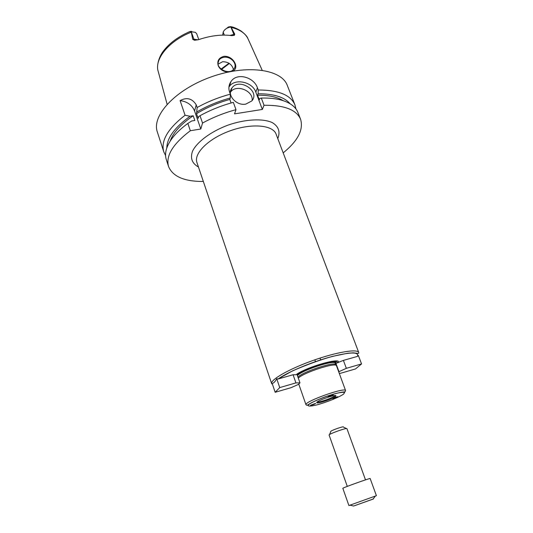 <?xml version="1.0" encoding="UTF-8"?>
<svg xmlns="http://www.w3.org/2000/svg" width="533" height="533" viewBox="0 0 533 533"><rect width="100%" height="100%" fill="white"/><g stroke="black" fill="none" stroke-linecap="round" stroke-linejoin="round"><path stroke-width="0.8" d="M296.495 374.479L297.034 374.486L299.966 382.867L298.307 384.46L291.058 387.671L275.168 392.288L279.738 387.584L276.72 378.723L278.133 378.996L293.083 374.739L295.955 374.766L298.32 373.26M279.738 387.584L295.922 382.901L293.083 374.739M295.922 382.901L299.966 382.867M275.168 392.288L272.23 383.593C273.982 382.854 275.481 381.235 276.72 378.723M335.444 363.832L336.956 362.88C337.809 361.314 335.997 360.808 331.519 361.374M338.695 371.794L346.343 368.33L343.399 360.401L357.463 356.39L358.356 355.484L361.547 363.932L355.524 368.929L340.58 373.273L339.235 373.253M338.941 371.574L335.93 363.386M336.916 362.946L343.399 360.401M346.343 368.33L361.547 363.932M333.611 397.938L337.815 396.719L333.691 398.484L332.752 398.544L333.611 397.938M315.589 403.368L315.649 403.408C314.097 404.46 312.385 405.067 310.526 405.233L315.589 403.368M329.86 396.425L328.081 396.692C329.654 395.613 331.393 394.986 333.298 394.82L329.86 396.425M338.189 362.713C342.706 356.677 306.315 366.944 295.955 374.766M297.421 375.598C302.264 370.029 335.177 359.382 335.25 363.306L335.81 364.832C335.75 360.934 302.817 371.608 297.96 377.137M336.51 365.851L336.496 365.798C336.456 361.954 303.923 372.374 298.293 378.09M335.437 396.519L335.957 395.879C336.51 393.72 315.003 401.422 316.795 402.735C317.375 404.034 332.659 398.931 335.437 396.519M317.242 401.975C319.194 402.575 332.339 398.024 334.771 395.906L335.13 395.573M283.183 152.871C297.874 140.919 303.677 129.732 300.592 119.292C296.515 109.738 284.329 105.061 264.028 105.261L262.343 109.445L234.52 113.869L235.992 109.671C224.113 112.889 212.96 117.347 202.54 123.05L200.794 129.013L190.334 130.725C172.805 144.043 165.55 155.989 168.568 166.562C172.805 176.59 184.398 181.553 203.333 181.46M227.931 72.108C223.127 71.575 219.896 69.43 218.224 65.686C216.918 60.902 218.79 57.797 223.853 56.358C233.081 55.385 239.983 67.851 232.808 71.149M223.947 57.311C221.675 57.651 219.989 58.637 218.883 60.269C213.713 67.458 229.31 76.226 234.034 68.79C237.838 64.007 230.856 56.105 223.947 57.311M233.454 69.483C232.022 64.433 228.417 61.835 222.641 61.701L218.057 64.18M231.189 90.297L230.716 90.363M222.661 35.131L223.207 32.147L224.306 35.111M221.448 69.463L229.35 63.474M224.666 29.868L228.457 26.956L230.802 26.65L234.753 34.185L229.996 35.411M198.782 39.589L196.717 33.819L195.411 32.346L191.207 31.727C189.835 31.747 189.475 31.654 190.128 31.447L191.653 31.347M190.394 31.4L191.247 31.72L193.919 39.202L192.719 39.349L191.207 31.727M230.882 26.983L230.842 26.99C227.045 27.676 224.52 29.328 223.274 31.933L223.207 32.147M221.162 69.237L229.11 63.307M221.002 69.11L229.01 63.24M192.719 39.349L194.558 40.275L198.429 39.709C210.382 35.664 221.442 34.299 231.622 35.611L234.293 35.371L234.753 34.185M200.794 129.013L194.572 110.977C192.087 105.034 187.256 101.57 180.094 100.597C186.836 97.026 192.22 98.445 196.231 104.848L197.157 107.513L196.537 113.669L198.163 118.373L198.669 116.567L200.002 115.721L202.54 123.05M190.334 130.725L187.849 123.423L191.707 120.984L194.825 120.485L193.213 115.781L190.094 116.274L185.071 115.241L180.094 100.597M235.992 109.671L233.334 102.369C221.481 105.554 210.375 110.011 200.002 115.721M187.849 123.423C180.254 128.993 174.531 134.642 170.68 140.379C165.963 147.614 164.51 154.024 166.316 159.62L168.568 166.562M231.102 102.982L229.81 99.424C217.717 102.796 206.624 107.546 196.537 113.669M193.213 115.781C180.794 124.216 173.105 132.697 170.127 141.225M229.81 99.424L230.283 97.999C218.317 101.283 207.23 105.9 197.037 111.843M190.094 116.274C174.784 127.307 167.029 137.854 166.816 147.907M230.283 97.999L230.349 94.181C218.543 97.339 207.477 101.783 197.157 107.513M230.349 94.181L229.55 91.982C228.324 88.231 228.797 84.76 230.962 81.569C237.052 72.068 254.141 77.372 257.446 87.832L258.265 89.997L258.105 93.781L257.559 95.2L259.311 99.831L259.857 98.425L261.31 98.065L264.028 105.261M295.928 108.912L294.936 104.874C290.738 95.001 278.512 90.044 258.265 89.997M294.936 104.874L287.32 85.46C281.677 69.223 246.692 64.087 210.968 76.979C175.177 89.691 151.405 115.868 157.348 131.997L163.784 151.832L165.583 155.583M185.071 115.241C167.748 128.719 160.66 140.912 163.784 151.832M252.136 100.504C253.541 90.723 236.139 83.841 230.616 92.029L230.376 92.369M245.74 104.128C236.059 106.074 226.305 94.514 231.975 87.912C239.33 77.378 260.65 91.443 251.763 100.977L245.74 104.128M262.343 109.445L255.82 92.116C252.495 81.869 235.026 78.038 229.39 86.426L228.904 87.146M290.099 103.762C284.462 97.059 273.802 93.735 258.105 93.781M283.303 100.704C277.24 96.953 268.665 95.121 257.559 95.2M300.592 119.292L297.927 112.496C295.768 107.026 290.572 102.996 282.343 100.397C276.467 98.632 269.458 97.852 261.31 98.065M373.093 499.055L353.592 506.037L373.187 499.061C374.206 498.681 374.173 498.681 373.093 499.055L375.339 496.056L376.411 495.71L370.155 478.527C370.741 477.755 341.893 488.088 342.832 488.308L348.902 505.557L350.094 505.177M375.339 496.056L348.902 505.557M371.561 499.641L354.518 505.724L371.561 499.641M346.423 428.559L343.365 427.046C344.498 425.647 329.094 431.164 330.853 431.523L329.454 434.635M365.498 479.873L346.95 428.659C347.043 427.426 328.255 434.155 329.108 435.048L347.283 486.389M335.337 363.539C340.794 357.337 304.403 367.91 297.121 374.739M197.39 163.878L196.937 162.532C193.526 153.457 208.63 138.44 230.229 130.778C251.783 122.99 272.989 125.008 276.114 134.183L358.749 352.546C357.656 348.575 336.39 352.073 312.531 360.641C288.659 369.162 270.004 379.956 271.683 383.72L272.416 384.16M357.463 356.39C359.302 351.607 349.888 351.907 329.234 357.29C309.833 362.72 287.014 372.474 278.133 378.996M344.485 392.175L344.878 391.848M336.496 365.798L345.604 390.616C345.524 386.758 303.617 401.762 306.002 404.794L298.753 384.033M343.652 394.047L344.598 392.495C343.405 392.075 340.554 392.395 336.037 393.441C325.91 396.119 312.518 401.589 308.774 404.547C306.848 406.472 310.179 406.552 317.042 404.847C326.836 402.208 339.481 397.085 343.652 394.047M277.78 138.593L277.84 138.473C280.465 131.671 278.579 126.368 272.176 122.55C262.662 118.259 245.333 119.132 228.064 125.102C210.948 131.491 197.083 141.831 192.533 151.172C190.074 158.168 192.047 163.444 198.443 166.996M262.169 70.209L248.271 39.342C245.72 33.519 240.043 29.542 231.235 27.41M198.103 39.815L193.919 39.202L194.558 40.275M191.174 32.207C168.541 41.148 154.09 59.396 158.248 71.575L167.109 104.248M229.89 26.69L230.842 26.99L234.293 35.371M194.572 110.977L196.231 104.848M255.82 92.116L257.446 87.832M358.749 352.546C358.862 353.326 358.423 353.586 357.443 353.339L353.259 352.833L347.829 353.212L332.299 356.424C319.86 359.948 306.555 364.785 292.39 370.948L277.959 379.036M314.843 359.828L315.489 361.627M320.02 358.083L320.666 359.882M336.956 362.88L337.402 362.86M335.25 363.306L335.137 362.38C334.497 362.52 336.729 361.068 328.255 362.347C319.693 363.579 298.74 372.161 297.141 374.786M335.823 364.878L336.256 365.498M345.604 390.616L344.978 391.822L342.119 392.128C337.449 392.981 331.773 394.547 325.083 396.845C318.461 399.364 313.277 401.695 309.533 403.827L307.108 405.38L306.002 404.794M316.869 402.335L316.795 402.735M276.114 134.183L276.614 135.509M196.937 162.532L271.683 383.72M217.997 63.327L218.883 60.269M231.295 26.77C233.287 27.03 236.439 28.362 240.743 30.767C244.82 33.852 247.172 36.377 247.798 38.329M157.975 70.489C156.815 67.484 157.761 58.19 163.604 50.795C169.614 43.013 178.308 36.624 189.708 31.627M231.975 87.912L230.616 92.029M229.39 86.426L230.962 81.569M353.592 506.037L349.954 505.144"/></g></svg>
